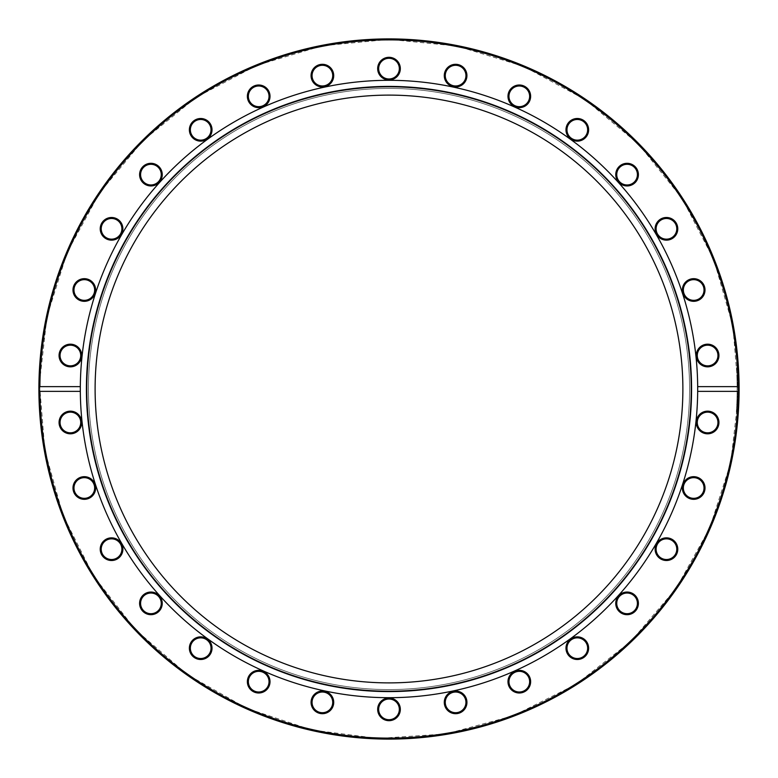 <?xml version="1.0" encoding="UTF-8"?>
<svg xmlns="http://www.w3.org/2000/svg" width="778" height="778" viewBox="0 0 778 778"><rect width="100%" height="100%" fill="white"/><g stroke="black" fill="none" stroke-linecap="round" stroke-linejoin="round"><path stroke-width="0.58" stroke-dasharray="3.89 2.92" d="M736.542 368.704L736.61 369.91L736.484 367.731L736.542 368.704L738.507 368.704L738.575 369.91L738.458 367.731L736.484 367.731A348.136 348.136 0 0 1 736.484 367.809A348.136 348.136 0 0 0 736.484 367.731L738.458 367.731L738.507 368.704M736.533 368.655L738.507 368.655L738.458 367.809L738.585 369.939L736.61 369.939L736.484 367.809L736.717 372.079L736.61 369.939L738.585 369.939L738.458 367.809L736.484 367.809L738.458 367.809A350.1 350.1 0 0 0 738.458 367.731L736.484 367.731L738.458 367.731M736.776 373.362L738.75 373.362L738.711 372.399L736.737 372.399L736.61 369.91L736.776 373.362L736.737 372.399L738.711 372.399L738.575 369.91L738.692 372.001M738.507 368.655L738.643 371.057M738.692 372.02L736.717 372.079M738.682 371.903L738.653 371.32M738.701 405.717L736.727 405.717L736.98 399.347A348.136 348.136 0 0 1 736.785 404.463L736.97 399.552A348.136 348.136 0 0 0 736.97 399.484L736.727 405.717M738.857 402.138L738.769 404.21M738.789 403.665L738.925 400.164L736.951 400.164M738.944 399.347L738.925 400.164L738.944 399.347L736.98 399.347L738.944 399.347A350.1 350.1 0 0 1 738.76 404.463L736.785 404.463A348.136 348.136 0 0 0 736.941 400.563L736.785 404.463L738.76 404.463A350.1 350.1 0 0 0 738.905 400.563L736.941 400.563M738.837 402.625L738.944 399.552A350.1 350.1 0 0 0 738.944 399.484L738.857 402.002L736.892 402.002M738.944 399.484L736.97 399.484L738.944 399.484L738.905 400.612L736.941 400.612M738.944 399.552L736.97 399.552M738.915 400.505L736.941 400.505M738.769 404.278L736.815 403.85M736.922 400.981L738.896 400.981L738.847 402.382L736.873 402.382M737.126 390.391A348.136 348.136 0 0 0 737.136 389.136L737.126 391.013A348.136 348.136 0 0 1 737.116 392.161L737.067 395.759A348.136 348.136 0 0 1 737.038 396.897L736.99 398.783A348.136 348.136 0 0 0 737.029 397.5L737.087 394.436A348.136 348.136 0 0 0 737.106 393.415L737.126 390.391L739.1 390.391A350.1 350.1 0 0 0 739.1 389.136L737.136 389.136M739.1 390.06L739.09 391.013A350.1 350.1 0 0 1 739.09 392.161L739.032 395.759A350.1 350.1 0 0 1 739.012 396.897L738.964 398.783L736.99 398.783M739.012 396.897L737.038 396.897M738.964 398.783A350.1 350.1 0 0 0 738.993 397.5L737.029 397.5M739.032 395.759L737.067 395.759M738.993 397.5L739.022 396.187L737.058 396.187M739.061 393.96L737.097 393.96M739.022 396.187L739.061 394.436L737.087 394.436M739.09 392.161L737.116 392.161M739.061 394.436A350.1 350.1 0 0 0 739.071 393.415L737.106 393.415M739.09 391.013L737.126 391.013M739.071 393.415L739.09 391.616L737.126 391.616M739.09 391.616L739.1 390.391M738.682 406.145A350.1 350.1 0 0 1 738.351 411.844L736.377 411.844A348.136 348.136 0 0 0 736.465 410.541A348.136 348.136 0 0 0 736.708 406.145A348.136 348.136 0 0 1 736.377 411.844L738.351 411.844A350.1 350.1 0 0 0 738.439 410.541L736.465 410.541L738.439 410.541A350.1 350.1 0 0 0 738.682 406.145L736.708 406.145L738.682 406.145M736.834 374.597A348.136 348.136 0 0 1 736.883 375.842L736.941 377.641L736.834 374.597L738.808 374.597L736.834 374.597M737.009 379.888L737.009 379.82A348.136 348.136 0 0 1 737.009 379.888L738.983 379.888L737.009 379.888M736.99 379.139L736.883 375.842L737.029 380.481L736.99 379.139L738.964 379.139L738.857 375.842L736.883 375.842L736.99 379.197L736.883 375.842L738.857 375.842L738.886 376.863M736.961 378.059L738.925 378.059L738.964 379.197L738.857 375.842L736.883 375.842L738.857 375.842L736.883 375.842L738.857 375.842L738.886 376.746L736.912 376.746M736.99 379.197L738.954 378.847M736.902 376.348L738.867 376.348L738.915 377.738M738.983 379.82L737.009 379.82L738.983 379.829L738.935 378.244L736.961 378.244M738.983 379.888L738.944 378.653M738.964 379.139L738.993 380.481L737.029 380.481M738.915 377.631L736.941 377.631L738.915 377.641L738.837 375.404L736.863 375.404M738.857 375.842L738.935 378.244M737.136 389L739.1 389A350.1 350.1 0 0 1 389 739.1A350.1 350.1 0 0 1 38.9 389A350.1 350.1 0 0 1 389 38.9A350.1 350.1 0 0 1 739.1 389A350.1 350.1 0 0 0 739.1 387.59L739.032 382.134A350.1 350.1 0 0 0 739.003 380.802L737.038 380.802L737.097 384.196A348.136 348.136 0 0 1 737.116 385.606L737.136 389A348.136 348.136 0 0 0 737.126 387.59L737.067 382.134A348.136 348.136 0 0 0 737.038 380.802M739.032 382.134L737.067 382.134M739.071 384.867L737.106 384.867M739.071 384.196L737.097 384.196M739.1 387.59L737.126 387.59M739.081 385.606L737.116 385.606M739.1 389A350.1 350.1 0 0 0 389 38.9A350.1 350.1 0 0 0 38.9 387.94A350.1 350.1 0 0 1 389 38.9A350.1 350.1 0 0 1 739.1 389M38.9 390.06A350.1 350.1 0 0 0 389.467 739.1A350.1 350.1 0 0 0 739.1 389.136A350.1 350.1 0 0 1 389.467 739.1A350.1 350.1 0 0 1 38.9 390.06M39.882 389A349.118 349.118 0 0 0 563.554 691.341A349.118 349.118 0 0 0 563.554 86.659A349.118 349.118 0 0 0 39.882 389M696.534 420.13A11.32 11.32 0 0 1 715.186 414.071A11.32 11.32 0 0 1 711.111 433.258A11.32 11.32 0 0 1 696.534 420.13M657.284 542.529A11.32 11.32 0 0 1 676.792 544.581A11.32 11.32 0 0 1 665.258 560.442A11.32 11.32 0 0 1 657.284 542.529M571.645 638.378A11.32 11.32 0 0 1 588.625 648.181A11.32 11.32 0 0 1 571.645 657.984A11.32 11.32 0 0 1 571.645 638.378M454.42 691.107A11.32 11.32 0 0 1 465.954 706.969A11.32 11.32 0 0 1 446.446 709.021A11.32 11.32 0 0 1 454.42 691.107M325.894 691.603A11.32 11.32 0 0 1 329.969 710.781A11.32 11.32 0 0 1 311.317 704.722A11.32 11.32 0 0 1 325.894 691.603M208.271 639.769A11.32 11.32 0 0 1 204.196 658.947A11.32 11.32 0 0 1 189.618 645.828A11.32 11.32 0 0 1 208.271 639.769M121.893 544.581A11.32 11.32 0 0 1 110.369 560.442A11.32 11.32 0 0 1 102.395 542.529A11.32 11.32 0 0 1 121.893 544.581M81.709 422.483A11.32 11.32 0 0 1 64.73 432.296A11.32 11.32 0 0 1 64.73 412.68A11.32 11.32 0 0 1 81.709 422.483M94.653 294.609A11.32 11.32 0 0 1 75.155 296.651A11.32 11.32 0 0 1 83.129 278.738A11.32 11.32 0 0 1 94.653 294.609M158.498 183.044A11.32 11.32 0 0 1 139.846 176.985A11.32 11.32 0 0 1 154.423 163.866A11.32 11.32 0 0 1 158.498 183.044M262.196 107.101A11.32 11.32 0 0 1 247.618 93.973A11.32 11.32 0 0 1 266.271 87.914A11.32 11.32 0 0 1 262.196 107.101M387.814 79.891A11.32 11.32 0 0 1 379.839 61.977A11.32 11.32 0 0 1 399.347 64.029A11.32 11.32 0 0 1 387.814 79.891M513.645 106.139A11.32 11.32 0 0 1 513.645 86.523A11.32 11.32 0 0 1 530.625 96.326A11.32 11.32 0 0 1 513.645 106.139M617.917 181.284A11.32 11.32 0 0 1 625.891 163.37A11.32 11.32 0 0 1 637.425 179.241A11.32 11.32 0 0 1 617.917 181.284M682.617 292.353A11.32 11.32 0 0 1 697.185 279.234A11.32 11.32 0 0 1 701.26 298.412A11.32 11.32 0 0 1 682.617 292.353M689.58 389A300.58 300.58 0 0 0 238.71 128.691A300.58 300.58 0 0 0 238.71 649.309A300.58 300.58 0 0 0 689.58 389A300.58 300.58 0 0 0 238.71 128.691A300.58 300.58 0 0 0 238.71 649.309A300.58 300.58 0 0 0 689.58 389M696.291 355.517A11.32 11.32 0 0 1 713.27 345.704A11.32 11.32 0 0 1 713.27 365.32A11.32 11.32 0 0 1 696.291 355.517M656.107 233.419A11.32 11.32 0 0 1 667.631 217.558A11.32 11.32 0 0 1 675.605 235.471A11.32 11.32 0 0 1 656.107 233.419M569.729 138.231A11.32 11.32 0 0 1 573.804 119.053A11.32 11.32 0 0 1 588.382 132.172A11.32 11.32 0 0 1 569.729 138.231M452.106 86.397A11.32 11.32 0 0 1 448.031 67.219A11.32 11.32 0 0 1 466.683 73.278A11.32 11.32 0 0 1 452.106 86.397M323.58 86.893A11.32 11.32 0 0 1 312.046 71.031A11.32 11.32 0 0 1 331.554 68.979A11.32 11.32 0 0 1 323.58 86.893M206.355 139.622A11.32 11.32 0 0 1 189.375 129.819A11.32 11.32 0 0 1 206.355 120.016A11.32 11.32 0 0 1 206.355 139.622M120.716 235.471A11.32 11.32 0 0 1 101.208 233.419A11.32 11.32 0 0 1 112.742 217.558A11.32 11.32 0 0 1 120.716 235.471M81.466 357.87A11.32 11.32 0 0 1 62.814 363.929A11.32 11.32 0 0 1 66.889 344.742A11.32 11.32 0 0 1 81.466 357.87M95.383 485.647A11.32 11.32 0 0 1 80.815 498.766A11.32 11.32 0 0 1 76.74 479.588A11.32 11.32 0 0 1 95.383 485.647M160.083 596.716A11.32 11.32 0 0 1 152.109 614.63A11.32 11.32 0 0 1 140.575 598.759A11.32 11.32 0 0 1 160.083 596.716M264.355 671.861A11.32 11.32 0 0 1 264.355 691.477A11.32 11.32 0 0 1 247.375 681.674A11.32 11.32 0 0 1 264.355 671.861M390.186 698.109A11.32 11.32 0 0 1 398.161 716.023A11.32 11.32 0 0 1 378.653 713.971A11.32 11.32 0 0 1 390.186 698.109M515.804 670.899A11.32 11.32 0 0 1 530.382 684.027A11.32 11.32 0 0 1 511.73 690.086A11.32 11.32 0 0 1 515.804 670.899M619.502 594.956A11.32 11.32 0 0 1 638.155 601.015A11.32 11.32 0 0 1 623.577 614.134A11.32 11.32 0 0 1 619.502 594.956M683.347 483.391A11.32 11.32 0 0 1 702.845 481.349A11.32 11.32 0 0 1 694.871 499.262A11.32 11.32 0 0 1 683.347 483.391M697.681 386.637A308.691 308.691 0 0 0 388.912 80.309A308.691 308.691 0 0 0 80.319 386.812M80.319 391.188A308.691 308.691 0 0 0 388.912 697.691A308.691 308.691 0 0 0 697.681 391.363M697.496 420.334A10.338 10.338 0 0 0 710.81 432.315A10.338 10.338 0 0 0 714.525 414.8A10.338 10.338 0 0 0 697.496 420.334M684.241 483.79A10.338 10.338 0 0 0 694.764 498.28A10.338 10.338 0 0 0 702.048 481.922A10.338 10.338 0 0 0 684.241 483.79M658.081 543.112A10.338 10.338 0 0 0 665.365 559.46A10.338 10.338 0 0 0 675.888 544.979A10.338 10.338 0 0 0 658.081 543.112M620.163 595.685A10.338 10.338 0 0 0 623.888 613.2A10.338 10.338 0 0 0 637.192 601.219A10.338 10.338 0 0 0 620.163 595.685M572.141 639.234A10.338 10.338 0 0 0 572.141 657.138A10.338 10.338 0 0 0 587.643 648.181A10.338 10.338 0 0 0 572.141 639.234M516.106 671.842A10.338 10.338 0 0 0 512.391 689.357A10.338 10.338 0 0 0 529.419 683.823A10.338 10.338 0 0 0 516.106 671.842M454.527 692.089A10.338 10.338 0 0 0 447.243 708.447A10.338 10.338 0 0 0 465.05 706.57A10.338 10.338 0 0 0 454.527 692.089M390.079 699.082A10.338 10.338 0 0 0 379.557 713.572A10.338 10.338 0 0 0 397.364 715.439A10.338 10.338 0 0 0 390.079 699.082M325.583 692.537A10.338 10.338 0 0 0 312.279 704.518A10.338 10.338 0 0 0 329.308 710.051A10.338 10.338 0 0 0 325.583 692.537M263.868 672.717A10.338 10.338 0 0 0 248.357 681.674A10.338 10.338 0 0 0 263.868 690.621A10.338 10.338 0 0 0 263.868 672.717M207.609 640.498A10.338 10.338 0 0 0 190.581 646.032A10.338 10.338 0 0 0 203.885 658.013A10.338 10.338 0 0 0 207.609 640.498M159.286 597.29A10.338 10.338 0 0 0 141.479 599.167A10.338 10.338 0 0 0 152.002 613.648A10.338 10.338 0 0 0 159.286 597.29M120.998 544.979A10.338 10.338 0 0 0 103.192 543.112A10.338 10.338 0 0 0 110.476 559.46A10.338 10.338 0 0 0 120.998 544.979M94.42 485.851A10.338 10.338 0 0 0 77.392 480.318A10.338 10.338 0 0 0 81.116 497.832A10.338 10.338 0 0 0 94.42 485.851M80.727 422.483A10.338 10.338 0 0 0 65.216 413.536A10.338 10.338 0 0 0 65.216 431.44A10.338 10.338 0 0 0 80.727 422.483M80.504 357.666A10.338 10.338 0 0 0 67.19 345.685A10.338 10.338 0 0 0 63.475 363.2A10.338 10.338 0 0 0 80.504 357.666M93.759 294.21A10.338 10.338 0 0 0 83.236 279.72A10.338 10.338 0 0 0 75.952 296.078A10.338 10.338 0 0 0 93.759 294.21M119.919 234.888A10.338 10.338 0 0 0 112.635 218.54A10.338 10.338 0 0 0 102.112 233.021A10.338 10.338 0 0 0 119.919 234.888M157.837 182.315A10.338 10.338 0 0 0 154.112 164.8A10.338 10.338 0 0 0 140.808 176.781A10.338 10.338 0 0 0 157.837 182.315M205.859 138.766A10.338 10.338 0 0 0 205.859 120.862A10.338 10.338 0 0 0 190.357 129.819A10.338 10.338 0 0 0 205.859 138.766M261.894 106.158A10.338 10.338 0 0 0 265.609 88.643A10.338 10.338 0 0 0 248.581 94.177A10.338 10.338 0 0 0 261.894 106.158M323.473 85.911A10.338 10.338 0 0 0 330.757 69.553A10.338 10.338 0 0 0 312.951 71.43A10.338 10.338 0 0 0 323.473 85.911M387.921 78.918A10.338 10.338 0 0 0 398.443 64.428A10.338 10.338 0 0 0 380.637 62.561A10.338 10.338 0 0 0 387.921 78.918M452.417 85.463A10.338 10.338 0 0 0 465.721 73.482A10.338 10.338 0 0 0 448.692 67.949A10.338 10.338 0 0 0 452.417 85.463M514.132 105.283A10.338 10.338 0 0 0 529.643 96.326A10.338 10.338 0 0 0 514.132 87.379A10.338 10.338 0 0 0 514.132 105.283M570.391 137.502A10.338 10.338 0 0 0 587.419 131.968A10.338 10.338 0 0 0 574.115 119.987A10.338 10.338 0 0 0 570.391 137.502M618.714 180.71A10.338 10.338 0 0 0 636.521 178.833A10.338 10.338 0 0 0 625.998 164.352A10.338 10.338 0 0 0 618.714 180.71M657.002 233.021A10.338 10.338 0 0 0 674.808 234.888A10.338 10.338 0 0 0 667.524 218.54A10.338 10.338 0 0 0 657.002 233.021M683.58 292.149A10.338 10.338 0 0 0 700.608 297.682A10.338 10.338 0 0 0 696.884 280.168A10.338 10.338 0 0 0 683.58 292.149M697.273 355.517A10.338 10.338 0 0 0 712.784 364.464A10.338 10.338 0 0 0 712.784 346.56A10.338 10.338 0 0 0 697.273 355.517M682.88 389A293.88 293.88 0 0 0 242.055 134.487A293.88 293.88 0 0 0 242.055 643.513A293.88 293.88 0 0 0 682.88 389M738.575 369.91L736.61 369.91L738.575 369.91M738.847 402.304L736.873 402.304M738.857 402.022L736.883 402.022M738.925 377.797L736.951 377.797M389 39.396L322.306 45.805L256.915 65.313L196.309 97.299L143.21 140.371L99.691 192.711L67.268 252.198L46.981 316.568L39.445 383.505L44.871 450.647L63.135 515.629L93.671 576.109L135.518 629.781L187.235 674.507L246.811 708.379L311.56 729.929L378.02 738.439L446.183 733.907L513.422 715.711L575.973 684.407L630.909 641.403L676.024 588.615L709.672 528.262L730.736 462.735L738.555 394.495L732.886 326.04L713.893 259.881L682.15 198.497L638.719 144.319L585.153 99.613L523.623 66.363L456.987 46.067L389 39.396"/><path stroke-width="1.17" d="M738.458 367.731L738.507 368.704L738.458 367.731A350.1 350.1 0 0 1 738.458 367.809L738.682 371.903M738.672 371.777L738.75 373.362M738.507 368.704L738.575 369.91M738.458 367.809L738.507 368.655M738.944 399.484L738.857 402.138M738.769 404.21L738.789 403.665M738.925 400.164L738.944 399.347L738.925 400.164M738.847 402.382L738.769 404.278M738.789 403.811L738.818 403.15M738.905 400.563L738.876 401.39M739.1 387.94A350.1 350.1 0 0 0 389 38.9A350.1 350.1 0 0 0 38.9 387.94L39.892 386.637A349.118 349.118 0 0 1 389 39.882A349.118 349.118 0 0 1 738.108 386.637L739.1 389A350.1 350.1 0 0 1 739.1 389.136L738.108 391.363A349.118 349.118 0 0 1 389 738.118A349.118 349.118 0 0 1 39.892 391.363L38.9 390.06A350.1 350.1 0 0 0 389 739.1A350.1 350.1 0 0 0 739.1 390.06L739.081 385.606A350.1 350.1 0 0 0 739.071 384.196L739.003 380.802M738.964 379.197L738.925 377.797L738.964 379.197M738.886 376.863L738.983 379.82A350.1 350.1 0 0 1 738.983 379.888M738.983 379.829L738.964 379.139M738.837 375.404L738.808 374.597A350.1 350.1 0 0 1 738.857 375.842M38.9 387.94A350.1 350.1 0 0 0 38.9 390.06L38.9 387.94A350.1 350.1 0 0 0 38.9 390.06M39.892 386.637L80.319 386.637L80.319 391.363L39.892 391.363M738.108 391.363L697.681 391.363L697.681 386.637L738.108 386.637M80.319 391.363A308.691 308.691 0 0 0 389 697.691A308.691 308.691 0 0 0 697.681 386.637A308.691 308.691 0 0 0 389 80.309A308.691 308.691 0 0 0 80.319 386.637M704.032 492.6A11.32 11.32 0 0 0 692.508 476.739A11.32 11.32 0 0 0 684.523 494.652A11.32 11.32 0 0 0 704.032 492.6M634.654 611.78A11.32 11.32 0 0 0 630.579 592.603A11.32 11.32 0 0 0 616.001 605.722A11.32 11.32 0 0 0 634.654 611.78M522.806 692.439A11.32 11.32 0 0 0 526.881 673.252A11.32 11.32 0 0 0 508.229 679.32A11.32 11.32 0 0 0 522.806 692.439M387.814 720.623A11.32 11.32 0 0 0 399.347 704.761A11.32 11.32 0 0 0 379.839 702.709A11.32 11.32 0 0 0 387.814 720.623M253.035 691.477A11.32 11.32 0 0 0 270.015 681.674A11.32 11.32 0 0 0 253.035 671.861A11.32 11.32 0 0 0 253.035 691.477M141.761 610.02A11.32 11.32 0 0 0 161.26 607.968A11.32 11.32 0 0 0 149.736 592.107A11.32 11.32 0 0 0 141.761 610.02M73.239 490.354A11.32 11.32 0 0 0 91.892 496.413A11.32 11.32 0 0 0 87.807 477.235A11.32 11.32 0 0 0 73.239 490.354M59.07 422.483A11.32 11.32 0 0 0 76.05 432.296A11.32 11.32 0 0 0 76.05 412.68A11.32 11.32 0 0 0 59.07 422.483M101.208 553.79A11.32 11.32 0 0 0 120.716 555.842A11.32 11.32 0 0 0 112.742 537.919A11.32 11.32 0 0 0 101.208 553.79M193.119 656.593A11.32 11.32 0 0 0 211.772 650.534A11.32 11.32 0 0 0 197.194 637.415A11.32 11.32 0 0 0 193.119 656.593M318.892 713.134A11.32 11.32 0 0 0 333.47 700.015A11.32 11.32 0 0 0 314.818 693.957A11.32 11.32 0 0 0 318.892 713.134M456.793 713.63A11.32 11.32 0 0 0 464.767 695.707A11.32 11.32 0 0 0 445.269 697.759A11.32 11.32 0 0 0 456.793 713.63M582.965 657.984A11.32 11.32 0 0 0 582.965 638.378A11.32 11.32 0 0 0 565.985 648.181A11.32 11.32 0 0 0 582.965 657.984M675.605 555.842A11.32 11.32 0 0 0 667.631 537.919A11.32 11.32 0 0 0 656.107 553.79A11.32 11.32 0 0 0 675.605 555.842M718.687 424.837A11.32 11.32 0 0 0 704.109 411.718A11.32 11.32 0 0 0 700.035 430.905A11.32 11.32 0 0 0 718.687 424.837M73.968 285.4A11.32 11.32 0 0 0 85.492 301.261A11.32 11.32 0 0 0 93.477 283.348A11.32 11.32 0 0 0 73.968 285.4M143.347 166.22A11.32 11.32 0 0 0 147.421 185.397A11.32 11.32 0 0 0 161.999 172.278A11.32 11.32 0 0 0 143.347 166.22M255.194 85.561A11.32 11.32 0 0 0 251.119 104.748A11.32 11.32 0 0 0 269.772 98.68A11.32 11.32 0 0 0 255.194 85.561M390.186 57.378A11.32 11.32 0 0 0 378.653 73.239A11.32 11.32 0 0 0 398.161 75.291A11.32 11.32 0 0 0 390.186 57.378M524.965 86.523A11.32 11.32 0 0 0 507.985 96.326A11.32 11.32 0 0 0 524.965 106.139A11.32 11.32 0 0 0 524.965 86.523M636.239 167.98A11.32 11.32 0 0 0 616.74 170.032A11.32 11.32 0 0 0 628.264 185.893A11.32 11.32 0 0 0 636.239 167.98M704.761 287.646A11.32 11.32 0 0 0 686.108 281.587A11.32 11.32 0 0 0 690.193 300.765A11.32 11.32 0 0 0 704.761 287.646M718.93 355.517A11.32 11.32 0 0 0 701.951 345.704A11.32 11.32 0 0 0 701.951 365.32A11.32 11.32 0 0 0 718.93 355.517M676.792 224.21A11.32 11.32 0 0 0 657.284 222.158A11.32 11.32 0 0 0 665.258 240.081A11.32 11.32 0 0 0 676.792 224.21M584.881 121.407A11.32 11.32 0 0 0 566.228 127.466A11.32 11.32 0 0 0 580.806 140.585A11.32 11.32 0 0 0 584.881 121.407M459.108 64.866A11.32 11.32 0 0 0 444.53 77.985A11.32 11.32 0 0 0 463.182 84.043A11.32 11.32 0 0 0 459.108 64.866M321.207 64.37A11.32 11.32 0 0 0 313.233 82.293A11.32 11.32 0 0 0 332.731 80.241A11.32 11.32 0 0 0 321.207 64.37M195.035 120.016A11.32 11.32 0 0 0 195.035 139.622A11.32 11.32 0 0 0 212.015 129.819A11.32 11.32 0 0 0 195.035 120.016M102.395 222.158A11.32 11.32 0 0 0 110.369 240.081A11.32 11.32 0 0 0 121.893 224.21A11.32 11.32 0 0 0 102.395 222.158M59.313 353.163A11.32 11.32 0 0 0 73.891 366.282A11.32 11.32 0 0 0 77.965 347.095A11.32 11.32 0 0 0 59.313 353.163M80.319 386.812A308.691 308.691 0 0 0 80.319 391.188M697.496 420.334A10.338 10.338 0 0 1 709.76 412.379A10.338 10.338 0 0 1 717.724 424.632A10.338 10.338 0 0 1 705.461 432.597A10.338 10.338 0 0 1 697.496 420.334M684.241 483.79A10.338 10.338 0 0 1 697.895 478.558A10.338 10.338 0 0 1 703.127 492.202A10.338 10.338 0 0 1 689.483 497.443A10.338 10.338 0 0 1 684.241 483.79M658.081 543.112A10.338 10.338 0 0 1 672.523 540.817A10.338 10.338 0 0 1 674.808 555.259A10.338 10.338 0 0 1 660.366 557.544A10.338 10.338 0 0 1 658.081 543.112M620.163 595.685A10.338 10.338 0 0 1 634.76 596.454A10.338 10.338 0 0 1 633.992 611.051A10.338 10.338 0 0 1 619.395 610.283A10.338 10.338 0 0 1 620.163 595.685M572.141 639.234A10.338 10.338 0 0 1 586.262 643.017A10.338 10.338 0 0 1 582.479 657.138A10.338 10.338 0 0 1 568.358 653.355A10.338 10.338 0 0 1 572.141 639.234M516.106 671.842A10.338 10.338 0 0 1 529.137 678.474A10.338 10.338 0 0 1 522.495 691.506A10.338 10.338 0 0 1 509.473 684.864A10.338 10.338 0 0 1 516.106 671.842M454.527 692.089A10.338 10.338 0 0 1 465.886 701.289A10.338 10.338 0 0 1 456.686 712.648A10.338 10.338 0 0 1 445.327 703.448A10.338 10.338 0 0 1 454.527 692.089M390.079 699.082A10.338 10.338 0 0 1 399.279 710.45A10.338 10.338 0 0 1 387.921 719.65A10.338 10.338 0 0 1 378.721 708.291A10.338 10.338 0 0 1 390.079 699.082M325.583 692.537A10.338 10.338 0 0 1 332.225 705.558A10.338 10.338 0 0 1 319.194 712.201A10.338 10.338 0 0 1 312.561 699.169A10.338 10.338 0 0 1 325.583 692.537M263.868 672.717A10.338 10.338 0 0 1 267.651 686.838A10.338 10.338 0 0 1 253.531 690.621A10.338 10.338 0 0 1 249.738 676.5A10.338 10.338 0 0 1 263.868 672.717M207.609 640.498A10.338 10.338 0 0 1 208.378 655.095A10.338 10.338 0 0 1 193.78 655.864A10.338 10.338 0 0 1 193.012 641.266A10.338 10.338 0 0 1 207.609 640.498M159.286 597.29A10.338 10.338 0 0 1 157 611.732A10.338 10.338 0 0 1 142.559 609.446A10.338 10.338 0 0 1 144.844 595.005A10.338 10.338 0 0 1 159.286 597.29M120.998 544.979A10.338 10.338 0 0 1 115.757 558.623A10.338 10.338 0 0 1 102.112 553.391A10.338 10.338 0 0 1 107.345 539.738A10.338 10.338 0 0 1 120.998 544.979M94.42 485.851A10.338 10.338 0 0 1 86.465 498.115A10.338 10.338 0 0 1 74.202 490.15A10.338 10.338 0 0 1 82.167 477.887A10.338 10.338 0 0 1 94.42 485.851M80.727 422.483A10.338 10.338 0 0 1 70.39 432.821A10.338 10.338 0 0 1 60.052 422.483A10.338 10.338 0 0 1 70.39 412.146A10.338 10.338 0 0 1 80.727 422.483M80.504 357.666A10.338 10.338 0 0 1 68.24 365.621A10.338 10.338 0 0 1 60.276 353.368A10.338 10.338 0 0 1 72.539 345.403A10.338 10.338 0 0 1 80.504 357.666M93.759 294.21A10.338 10.338 0 0 1 80.105 299.442A10.338 10.338 0 0 1 74.873 285.798A10.338 10.338 0 0 1 88.517 280.557A10.338 10.338 0 0 1 93.759 294.21M119.919 234.888A10.338 10.338 0 0 1 105.477 237.183A10.338 10.338 0 0 1 103.192 222.741A10.338 10.338 0 0 1 117.634 220.456A10.338 10.338 0 0 1 119.919 234.888M157.837 182.315A10.338 10.338 0 0 1 143.24 181.546A10.338 10.338 0 0 1 144.008 166.949A10.338 10.338 0 0 1 158.605 167.717A10.338 10.338 0 0 1 157.837 182.315M205.859 138.766A10.338 10.338 0 0 1 191.738 134.983A10.338 10.338 0 0 1 195.521 120.862A10.338 10.338 0 0 1 209.642 124.645A10.338 10.338 0 0 1 205.859 138.766M261.894 106.158A10.338 10.338 0 0 1 248.863 99.526A10.338 10.338 0 0 1 255.505 86.494A10.338 10.338 0 0 1 268.527 93.136A10.338 10.338 0 0 1 261.894 106.158M323.473 85.911A10.338 10.338 0 0 1 312.114 76.711A10.338 10.338 0 0 1 321.314 65.352A10.338 10.338 0 0 1 332.673 74.552A10.338 10.338 0 0 1 323.473 85.911M387.921 78.918A10.338 10.338 0 0 1 378.721 67.55A10.338 10.338 0 0 1 390.079 58.35A10.338 10.338 0 0 1 399.279 69.709A10.338 10.338 0 0 1 387.921 78.918M452.417 85.463A10.338 10.338 0 0 1 445.775 72.442A10.338 10.338 0 0 1 458.806 65.799A10.338 10.338 0 0 1 465.439 78.831A10.338 10.338 0 0 1 452.417 85.463M514.132 105.283A10.338 10.338 0 0 1 510.349 91.162A10.338 10.338 0 0 1 524.469 87.379A10.338 10.338 0 0 1 528.262 101.5A10.338 10.338 0 0 1 514.132 105.283M570.391 137.502A10.338 10.338 0 0 1 569.622 122.905A10.338 10.338 0 0 1 584.22 122.136A10.338 10.338 0 0 1 584.988 136.733A10.338 10.338 0 0 1 570.391 137.502M618.714 180.71A10.338 10.338 0 0 1 621 166.268A10.338 10.338 0 0 1 635.441 168.554A10.338 10.338 0 0 1 633.156 182.995A10.338 10.338 0 0 1 618.714 180.71M657.002 233.021A10.338 10.338 0 0 1 662.243 219.377A10.338 10.338 0 0 1 675.888 224.609A10.338 10.338 0 0 1 670.655 238.263A10.338 10.338 0 0 1 657.002 233.021M683.58 292.149A10.338 10.338 0 0 1 691.535 279.886A10.338 10.338 0 0 1 703.798 287.85A10.338 10.338 0 0 1 695.833 300.114A10.338 10.338 0 0 1 683.58 292.149M697.273 355.517A10.338 10.338 0 0 1 707.61 345.179A10.338 10.338 0 0 1 717.948 355.517A10.338 10.338 0 0 1 707.61 365.854A10.338 10.338 0 0 1 697.273 355.517M691.584 389A302.584 302.584 0 0 0 237.708 126.95A302.584 302.584 0 0 0 237.708 651.05A302.584 302.584 0 0 0 691.584 389M691.224 389A302.224 302.224 0 0 0 237.893 127.271A302.224 302.224 0 0 0 237.893 650.729A302.224 302.224 0 0 0 691.224 389M682.88 389A293.88 293.88 0 0 0 242.055 134.487A293.88 293.88 0 0 0 242.055 643.513A293.88 293.88 0 0 0 682.88 389"/></g></svg>

